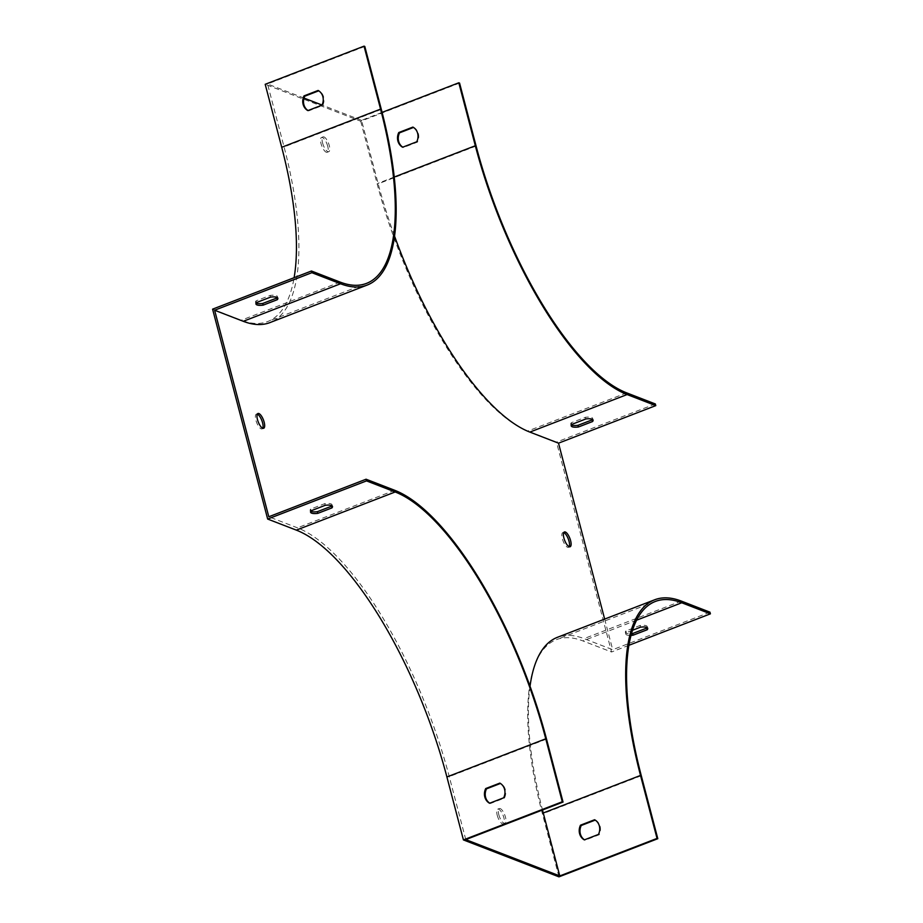 <?xml version="1.0" encoding="UTF-8"?>
<svg xmlns="http://www.w3.org/2000/svg" width="923" height="923" viewBox="0 0 923 923"><rect width="100%" height="100%" fill="white"/><g stroke="black" fill="none" stroke-linecap="round" stroke-linejoin="round"><path stroke-width="0.69" stroke-dasharray="4.62 3.46" d="M465.769 839.607L449.259 776.635A228.177 80.232 68.9 0 0 297.46 527.841L268.801 516.765M604.657 619.079L612.699 649.7L584.04 638.624A228.177 80.232 68.9 0 0 557.377 637.332M530.033 686.227A228.177 80.232 68.9 0 0 542.482 810.002M382.099 112.387L361.539 120.325L378.061 183.296A228.177 80.232 68.9 0 0 394.559 236.161M361.539 120.325L322.023 105.049M304.036 98.092L267.543 83.993L284.065 146.953A228.177 80.232 68.9 0 1 269.931 322.6M498.801 814.651A7.926 2.781 68.9 0 0 504.996 823.339A7.926 2.781 68.9 0 0 504.743 814.94A7.926 2.781 68.9 0 0 499.285 808.548A7.926 2.781 68.9 0 0 498.801 814.651M322.589 142.996A7.926 2.781 68.9 0 0 328.784 151.672A7.926 2.781 68.9 0 0 329.28 145.58A7.926 2.781 68.9 0 0 323.085 136.892A7.926 2.781 68.9 0 0 322.589 142.996M563.757 532.606A7.926 2.781 68.9 0 0 562.834 532.571A7.926 2.781 68.9 0 0 563.088 540.959A7.926 2.781 68.9 0 0 568.533 547.351A7.926 2.781 68.9 0 0 569.191 546.693M257.309 414.15A7.926 2.781 68.9 0 0 256.375 414.104A7.926 2.781 68.9 0 0 255.89 420.196A7.926 2.781 68.9 0 0 262.086 428.883A7.926 2.781 68.9 0 0 262.743 428.226M212.59 309.159L241.249 320.235A226.366 79.597 68.9 0 0 267.693 321.527A226.366 79.597 68.9 0 0 294.114 277.696M459.573 83.082L360.72 121.236L265.201 84.305M360.72 121.236L377.242 184.196A226.366 79.597 -111.1 0 0 527.829 431.018L556.488 442.105L611.557 651.996L582.898 640.92A226.366 79.597 68.9 0 0 556.454 639.627A226.366 79.597 68.9 0 0 542.436 813.878L558.957 876.85M497.22 815.263A7.926 2.781 68.9 0 0 503.416 823.951A7.926 2.781 68.9 0 0 503.162 815.551A7.926 2.781 68.9 0 0 497.705 809.159A7.926 2.781 68.9 0 0 497.22 815.263M327.7 146.192A7.926 2.781 68.9 0 0 321.504 137.504A7.926 2.781 68.9 0 0 321.758 145.892A7.926 2.781 68.9 0 0 327.204 152.283A7.926 2.781 68.9 0 0 327.7 146.192M256.144 303.044A11.318 3.219 -14.7 0 1 255.521 302.306A11.318 3.219 -14.7 0 1 256.063 300.863L270.185 295.418A11.318 3.219 -14.7 0 1 277.408 296.56A11.318 3.219 -14.7 0 1 277.223 297.506M595.208 820.097L595.37 820.039A11.318 10.095 111.1 0 1 599.223 834.727L585.101 840.172A11.318 10.095 111.1 0 1 584.501 839.815M632.509 630.259L626.359 632.624A11.318 3.219 165.3 0 0 625.817 634.066A11.318 3.219 165.3 0 0 630.997 635.405M628.886 645.304L611.557 651.996M655.342 403.951L556.488 442.105M709.96 612.168L612.699 649.7M571.383 424.903A11.318 3.219 -14.7 0 1 570.749 424.176A11.318 3.219 -14.7 0 1 571.302 422.734L585.413 417.288A11.318 3.219 -14.7 0 1 592.647 418.431A11.318 3.219 -14.7 0 1 592.462 419.377M413.492 127.443L413.654 127.386A11.318 10.095 111.1 0 1 417.508 142.073L403.386 147.53A11.318 10.095 111.1 0 1 402.786 147.172M364.804 46.45L267.543 83.993M489.744 803.183A11.318 10.095 -68.9 0 0 490.344 803.541L504.454 798.095A11.318 10.095 -68.9 0 0 500.601 783.396L500.439 783.465M331.853 505.723A11.318 3.219 165.3 0 0 332.038 504.777A11.318 3.219 165.3 0 0 324.804 503.635L310.682 509.081A11.318 3.219 165.3 0 0 310.14 510.523A11.318 3.219 165.3 0 0 310.763 511.261M500.601 783.396L499.839 783.108M504.454 798.095L503.693 797.795M490.344 803.541L489.582 803.252M324.804 503.635L325.242 505.308M310.682 509.081L311.12 510.765M647.092 627.594A11.318 3.219 165.3 0 0 647.277 626.648A11.318 3.219 165.3 0 0 640.043 625.494L625.921 630.951A11.318 3.219 165.3 0 0 625.379 632.382A11.318 3.219 165.3 0 0 631.482 633.663M308.028 110.529A11.318 10.095 -68.9 0 0 308.628 110.887L322.75 105.441A11.318 10.095 -68.9 0 0 318.897 90.754L318.735 90.812M640.043 625.494L640.481 627.179M625.921 630.951L626.359 632.624M416.746 141.784L417.508 142.073M412.893 127.086L413.654 127.386M402.624 147.23L403.386 147.53M270.624 297.102L270.185 295.418M256.502 302.548L256.063 300.863M598.462 834.427L599.223 834.727M594.608 819.739L595.37 820.039M584.34 839.884L585.101 840.172M585.863 418.961L585.413 417.288M571.741 424.407L571.302 422.734M318.897 90.754L318.123 90.454M322.75 105.441L321.977 105.153M308.628 110.887L307.867 110.598M340.102 282.08L241.249 320.235M641.289 775.724L542.436 813.878M636.582 620.198L582.898 640.92M626.682 392.875L527.829 431.018M476.095 146.042L377.242 184.196M546.52 739.092L449.259 776.635M394.721 490.298L297.46 527.841M681.301 601.081L584.04 638.624M394.236 177.043L378.061 183.296M381.326 109.41L284.065 146.953M366.546 283.373L267.693 321.527M655.307 601.473L556.454 639.627M332.038 504.777L332.476 506.462M310.14 510.523L310.578 512.207M257.967 413.492L256.375 414.104M263.666 428.272L262.086 428.883M499.285 808.548L497.705 809.159M504.996 823.339L503.416 823.951M564.414 531.96L562.834 532.571M570.114 546.739L568.533 547.351M323.085 136.892L321.504 137.504M328.784 151.672L327.204 152.283M647.277 626.648L647.715 628.321M625.379 632.382L625.817 634.066M277.858 298.244L277.408 296.56M255.959 303.99L255.521 302.306M593.085 420.103L592.647 418.431M571.199 425.849L570.749 424.176"/><path stroke-width="1.38" d="M214.621 310.232L243.28 321.308A228.177 80.232 68.9 0 0 269.931 322.6L367.204 285.057A228.177 80.232 -111.1 0 1 340.541 283.765L311.882 272.689L214.621 310.232L268.801 516.765L366.073 479.222L394.721 490.298A228.177 80.232 -111.1 0 1 546.52 739.092L563.042 802.064L465.769 839.607L559.776 875.939L543.255 812.978A228.177 80.232 68.9 0 1 542.482 810.002M294.114 277.696A226.366 79.597 68.9 0 0 281.711 147.276L265.201 84.305L364.043 46.15L380.564 109.122A226.366 79.597 -111.1 0 1 366.546 283.373A226.366 79.597 -111.1 0 1 340.102 282.08L311.443 271.004L212.59 309.159L267.658 519.049L366.512 480.895L395.171 491.982A226.366 79.597 -111.1 0 1 545.758 738.804L562.28 801.764L463.427 839.918L558.957 876.85L657.799 838.695L657.038 838.407L640.516 775.435A228.177 80.232 -111.1 0 1 654.649 599.788L557.377 637.332A228.177 80.232 68.9 0 0 530.033 686.227M394.559 236.161A228.177 80.232 68.9 0 0 529.86 432.091L558.519 443.167L604.657 619.079M322.023 105.049L304.036 98.092M563.918 538.051A7.926 2.781 68.9 0 0 570.114 546.739A7.926 2.781 68.9 0 0 570.61 540.636A7.926 2.781 68.9 0 0 564.414 531.96A7.926 2.781 68.9 0 0 563.918 538.051M257.471 419.584A7.926 2.781 68.9 0 0 263.666 428.272A7.926 2.781 68.9 0 0 263.413 419.873A7.926 2.781 68.9 0 0 257.967 413.492A7.926 2.781 68.9 0 0 257.471 419.584M569.191 546.693A7.926 2.781 68.9 0 0 569.029 541.247A7.926 2.781 68.9 0 0 563.757 532.606M262.743 428.226A7.926 2.781 68.9 0 0 261.832 420.484A7.926 2.781 68.9 0 0 257.309 414.15M267.658 519.049L296.318 530.125A226.366 79.597 -111.1 0 1 446.905 776.958L463.427 839.918M277.223 297.506A11.318 3.219 -14.7 0 1 276.865 298.002L262.743 303.448A11.318 3.219 -14.7 0 1 256.144 303.044M311.882 272.689L311.443 271.004M366.512 480.895L366.073 479.222M325.242 505.308L311.12 510.765A11.318 3.219 165.3 0 0 310.578 512.207A11.318 3.219 165.3 0 0 317.812 513.35L331.934 507.904A11.318 3.219 165.3 0 0 332.476 506.462A11.318 3.219 165.3 0 0 325.242 505.308M503.693 797.795A11.318 10.095 -68.9 0 0 499.839 783.108L485.717 788.554A11.318 10.095 -68.9 0 0 489.582 803.252L503.693 797.795M657.038 838.407L559.776 875.939M563.042 802.064L562.28 801.764M584.501 839.815A11.318 10.095 111.1 0 1 581.248 825.485L595.208 820.097M657.799 838.695L641.289 775.724A226.366 79.597 -111.1 0 1 655.307 601.473A226.366 79.597 -111.1 0 1 681.751 602.765L710.41 613.841L628.886 645.304M630.997 635.405A11.318 3.219 165.3 0 0 633.051 635.209L647.173 629.763A11.318 3.219 165.3 0 0 647.715 628.321A11.318 3.219 165.3 0 0 640.481 627.179L632.509 630.259M655.78 405.624L627.121 394.548A228.177 80.232 -111.1 0 1 475.322 145.753L458.812 82.782L459.573 83.082L476.095 146.042A226.366 79.597 -111.1 0 0 626.682 392.875L655.342 403.951L655.78 405.624L558.519 443.167M654.649 599.788A228.177 80.232 -111.1 0 1 681.301 601.081L709.96 612.168L710.41 613.841M592.462 419.377A11.318 3.219 -14.7 0 1 592.105 419.873L577.983 425.318A11.318 3.219 -14.7 0 1 571.383 424.903M402.786 147.172A11.318 10.095 111.1 0 1 399.532 132.831L413.492 127.443M364.043 46.15L364.804 46.45L381.326 109.41A228.177 80.232 -111.1 0 1 367.204 285.057M458.812 82.782L382.099 112.387M318.123 90.454L304.013 95.9A11.318 10.095 -68.9 0 0 307.867 110.598L321.977 105.153A11.318 10.095 -68.9 0 0 318.123 90.454M500.439 783.465L486.49 788.853A11.318 10.095 -68.9 0 0 489.744 803.183M310.763 511.261A11.318 3.219 165.3 0 0 317.374 511.665L331.495 506.219A11.318 3.219 165.3 0 0 331.853 505.723M486.49 788.853L485.717 788.554M331.495 506.219L331.934 507.904M317.374 511.665L317.812 513.35M631.482 633.663A11.318 3.219 165.3 0 0 632.613 633.536L646.723 628.078A11.318 3.219 165.3 0 0 647.092 627.594M594.608 819.739A11.318 10.095 111.1 0 1 598.462 834.427L584.34 839.884A11.318 10.095 111.1 0 1 580.486 825.185L594.608 819.739M412.893 127.086A11.318 10.095 111.1 0 1 416.746 141.784L402.624 147.23A11.318 10.095 111.1 0 1 398.771 132.543L412.893 127.086M585.863 418.961A11.318 3.219 -14.7 0 1 593.085 420.103A11.318 3.219 -14.7 0 1 592.543 421.546L578.421 426.991A11.318 3.219 -14.7 0 1 571.199 425.849A11.318 3.219 -14.7 0 1 571.741 424.407L585.863 418.961M270.624 297.102A11.318 3.219 -14.7 0 1 277.858 298.244A11.318 3.219 -14.7 0 1 277.304 299.687L263.193 305.132A11.318 3.219 -14.7 0 1 255.959 303.99A11.318 3.219 -14.7 0 1 256.502 302.548L270.624 297.102M318.735 90.812L304.775 96.2A11.318 10.095 -68.9 0 0 308.028 110.529M646.723 628.078L647.173 629.763M632.613 633.536L633.051 635.209M398.771 132.543L399.532 132.831M277.304 299.687L276.865 298.002M263.193 305.132L262.743 303.448M580.486 825.185L581.248 825.485M592.543 421.546L592.105 419.873M578.421 426.991L577.983 425.318M304.775 96.2L304.013 95.9M380.564 109.122L281.711 147.276M395.171 491.982L296.318 530.125M545.758 738.804L446.905 776.958M681.751 602.765L636.582 620.198M640.516 775.435L543.255 812.978M475.322 145.753L394.236 177.043M627.121 394.548L529.86 432.091M340.541 283.765L243.28 321.308"/></g></svg>
